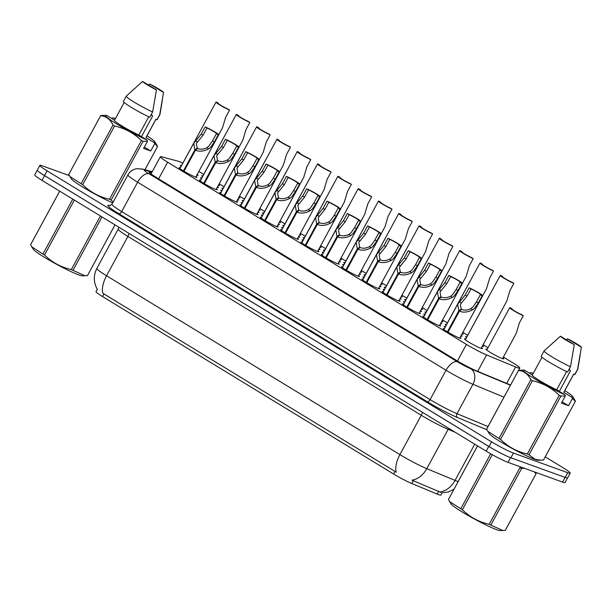 <?xml version="1.0" encoding="UTF-8"?>
<svg xmlns="http://www.w3.org/2000/svg" width="612" height="612" viewBox="0 0 612 612"><rect width="100%" height="100%" fill="white"/><g stroke="black" fill="none" stroke-linecap="round" stroke-linejoin="round"><path stroke-width="0.92" d="M460.117 337.388A10.19 0.887 -151.5 0 1 460.974 338.321A10.19 0.887 -151.5 0 1 459.566 338.069A10.19 0.887 -151.5 0 1 449.3 332.966A10.19 0.887 -151.5 0 1 443.065 328.606A10.19 0.887 -151.5 0 1 444.32 328.805M439.814 325.003A10.19 0.887 -151.5 0 1 440.663 325.944A10.19 0.887 -151.5 0 1 439.263 325.683A10.19 0.887 -151.5 0 1 428.997 320.581A10.19 0.887 -151.5 0 1 422.762 316.22A10.19 0.887 -151.5 0 1 424.009 316.427M419.503 312.625A10.19 0.887 -151.5 0 1 420.36 313.566A10.19 0.887 -151.5 0 1 418.96 313.306A10.19 0.887 -151.5 0 1 408.686 308.203A10.19 0.887 -151.5 0 1 402.451 303.843A10.19 0.887 -151.5 0 1 403.706 304.049M399.2 300.247A10.19 0.887 -151.5 0 1 400.057 301.188A10.19 0.887 -151.5 0 1 398.649 300.928A10.19 0.887 -151.5 0 1 388.383 295.825A10.19 0.887 -151.5 0 1 382.148 291.465A10.19 0.887 -151.5 0 1 383.403 291.664M378.897 287.87A10.19 0.887 -151.5 0 1 379.746 288.803A10.19 0.887 -151.5 0 1 378.346 288.55A10.19 0.887 -151.5 0 1 368.072 283.44A10.19 0.887 -151.5 0 1 361.837 279.08A10.19 0.887 -151.5 0 1 363.092 279.286M358.586 275.484A10.19 0.887 -151.5 0 1 359.443 276.425A10.19 0.887 -151.5 0 1 358.035 276.165A10.19 0.887 -151.5 0 1 347.769 271.062A10.19 0.887 -151.5 0 1 341.534 266.702A10.19 0.887 -151.5 0 1 342.789 266.909M338.283 263.106A10.19 0.887 -151.5 0 1 339.132 264.047A10.19 0.887 -151.5 0 1 337.732 263.787A10.19 0.887 -151.5 0 1 327.466 258.685A10.19 0.887 -151.5 0 1 321.231 254.324A10.19 0.887 -151.5 0 1 322.478 254.531M216.441 188.825A10.19 0.887 -151.5 0 1 217.298 189.766A10.19 0.887 -151.5 0 1 215.891 189.506A10.19 0.887 -151.5 0 1 205.624 184.403A10.19 0.887 -151.5 0 1 199.39 180.043A10.19 0.887 -151.5 0 1 200.644 180.249M317.972 250.729A10.19 0.887 -151.5 0 1 318.829 251.662A10.19 0.887 -151.5 0 1 317.429 251.41A10.19 0.887 -151.5 0 1 307.155 246.307A10.19 0.887 -151.5 0 1 300.92 241.939A10.19 0.887 -151.5 0 1 302.175 242.145M297.669 238.343A10.19 0.887 -151.5 0 1 298.526 239.284A10.19 0.887 -151.5 0 1 297.118 239.024A10.19 0.887 -151.5 0 1 286.852 233.922A10.19 0.887 -151.5 0 1 280.617 229.561A10.19 0.887 -151.5 0 1 281.872 229.768M236.752 201.203A10.19 0.887 -151.5 0 1 237.601 202.144A10.19 0.887 -151.5 0 1 236.201 201.883A10.19 0.887 -151.5 0 1 225.927 196.781A10.19 0.887 -151.5 0 1 219.7 192.42A10.19 0.887 -151.5 0 1 220.947 192.627M257.055 213.588A10.19 0.887 -151.5 0 1 257.912 214.529A10.19 0.887 -151.5 0 1 256.505 214.269A10.19 0.887 -151.5 0 1 246.238 209.166A10.19 0.887 -151.5 0 1 240.003 204.806A10.19 0.887 -151.5 0 1 241.258 205.005M277.358 225.966A10.19 0.887 -151.5 0 1 278.215 226.907A10.19 0.887 -151.5 0 1 276.815 226.647A10.19 0.887 -151.5 0 1 266.541 221.544A10.19 0.887 -151.5 0 1 260.307 217.183A10.19 0.887 -151.5 0 1 261.561 217.39M196.138 176.447A10.19 0.887 -151.5 0 1 196.988 177.388A10.19 0.887 -151.5 0 1 195.588 177.128A10.19 0.887 -151.5 0 1 185.321 172.026A10.19 0.887 -151.5 0 1 179.087 167.665A10.19 0.887 -151.5 0 1 180.333 167.864M481.522 347.647A10.19 0.887 -151.5 0 1 482.378 348.58A10.19 0.887 -151.5 0 1 480.971 348.327A10.19 0.887 -151.5 0 1 470.704 343.225A10.19 0.887 -151.5 0 1 464.47 338.864A10.19 0.887 -151.5 0 1 465.724 339.063M445.054 327.451A10.19 0.887 -151.5 0 1 444.167 326.479A10.19 0.887 -151.5 0 1 445.414 326.686M424.751 315.065A10.19 0.887 -151.5 0 1 423.856 314.101A10.19 0.887 -151.5 0 1 425.111 314.308M404.44 302.688A10.19 0.887 -151.5 0 1 403.553 301.724A10.19 0.887 -151.5 0 1 404.807 301.923M384.137 290.31A10.19 0.887 -151.5 0 1 383.242 289.338A10.19 0.887 -151.5 0 1 384.497 289.545M363.834 277.932A10.19 0.887 -151.5 0 1 362.939 276.961A10.19 0.887 -151.5 0 1 364.194 277.167M343.523 265.547A10.19 0.887 -151.5 0 1 342.636 264.583A10.19 0.887 -151.5 0 1 343.883 264.789M282.606 228.406A10.19 0.887 -151.5 0 1 281.711 227.442A10.19 0.887 -151.5 0 1 282.966 227.649M201.379 178.888A10.19 0.887 -151.5 0 1 200.491 177.924A10.19 0.887 -151.5 0 1 201.746 178.13M221.689 191.273A10.19 0.887 -151.5 0 1 220.794 190.301A10.19 0.887 -151.5 0 1 222.049 190.508M323.22 253.169A10.19 0.887 -151.5 0 1 322.325 252.205A10.19 0.887 -151.5 0 1 323.58 252.404M262.296 216.028A10.19 0.887 -151.5 0 1 261.408 215.064A10.19 0.887 -151.5 0 1 262.663 215.263M302.909 240.791A10.19 0.887 -151.5 0 1 302.022 239.82A10.19 0.887 -151.5 0 1 303.277 240.026M241.992 203.651A10.19 0.887 -151.5 0 1 241.105 202.679A10.19 0.887 -151.5 0 1 242.352 202.886M181.076 166.51A10.19 0.887 -151.5 0 1 180.18 165.538A10.19 0.887 -151.5 0 1 181.435 165.745M502.926 357.905A10.19 0.887 -151.5 0 1 503.783 358.846A10.19 0.887 -151.5 0 1 502.376 358.586A10.19 0.887 -151.5 0 1 492.109 353.484A10.19 0.887 -151.5 0 1 485.874 349.123A10.19 0.887 -151.5 0 1 487.129 349.322M466.459 337.709A10.19 0.887 -151.5 0 1 465.571 336.738A10.19 0.887 -151.5 0 1 466.818 336.944M446.156 325.332A10.19 0.887 -151.5 0 1 445.261 324.36A10.19 0.887 -151.5 0 1 446.515 324.567M425.845 312.946A10.19 0.887 -151.5 0 1 424.957 311.982A10.19 0.887 -151.5 0 1 426.212 312.181M405.542 300.568A10.19 0.887 -151.5 0 1 404.654 299.597A10.19 0.887 -151.5 0 1 405.901 299.803M385.239 288.191A10.19 0.887 -151.5 0 1 384.344 287.219A10.19 0.887 -151.5 0 1 385.598 287.426M364.928 275.805A10.19 0.887 -151.5 0 1 364.041 274.842A10.19 0.887 -151.5 0 1 365.288 275.048M344.625 263.428A10.19 0.887 -151.5 0 1 343.73 262.464A10.19 0.887 -151.5 0 1 344.984 262.663M324.314 251.05A10.19 0.887 -151.5 0 1 323.427 250.078A10.19 0.887 -151.5 0 1 324.681 250.285M304.011 238.665A10.19 0.887 -151.5 0 1 303.116 237.701A10.19 0.887 -151.5 0 1 304.371 237.907M283.708 226.287A10.19 0.887 -151.5 0 1 282.813 225.323A10.19 0.887 -151.5 0 1 284.067 225.522M263.397 213.909A10.19 0.887 -151.5 0 1 262.51 212.938A10.19 0.887 -151.5 0 1 263.757 213.144M243.094 201.532A10.19 0.887 -151.5 0 1 242.199 200.56A10.19 0.887 -151.5 0 1 243.454 200.767M222.783 189.146A10.19 0.887 -151.5 0 1 221.896 188.182A10.19 0.887 -151.5 0 1 223.15 188.389M202.48 176.769A10.19 0.887 -151.5 0 1 201.585 175.805A10.19 0.887 -151.5 0 1 202.84 176.004M182.889 163.075A17.977 1.568 28.5 0 0 178.023 161.17L161.553 156.771A17.977 1.568 28.5 0 0 160.359 156.733A17.977 1.568 28.5 0 0 167.634 162.226L466.428 344.395A17.977 1.568 28.5 0 0 486.594 354.937L515.595 366.978A17.977 1.568 28.5 0 0 517.278 367.636A17.977 1.568 28.5 0 0 519.749 368.095A17.977 1.568 28.5 0 0 512.473 362.595L503.385 357.056M97.293 289.262L96.015 291.626A16.18 1.408 28.5 0 0 102.564 296.575L393.615 474.017A16.18 1.408 28.5 0 0 411.761 483.511L437.136 494.045A16.18 1.408 28.5 0 0 438.651 494.641A16.18 1.408 28.5 0 0 440.877 495.047L442.055 492.882M203.727 174.366L201.149 172.791A17.977 1.568 28.5 0 0 198.862 171.429M488.016 347.685L483.12 344.701M467.713 335.307L462.856 332.347M447.403 322.929L442.545 319.969M427.099 310.544L422.242 307.584M406.796 298.166L401.939 295.206M386.486 285.789L381.628 282.828M366.183 273.403L361.325 270.443M345.872 261.026L341.014 258.065M325.569 248.648L320.711 245.687M305.266 236.27L300.408 233.302M284.955 223.885L280.097 220.924M264.652 211.507L259.794 208.547M244.341 199.13L239.483 196.169M224.038 186.744L219.18 183.784M217.581 186.737A10.19 0.887 -151.5 0 1 218.4 187.647A10.19 0.887 -151.5 0 1 217.191 187.456M237.884 199.114A10.19 0.887 -151.5 0 1 238.703 200.025A10.19 0.887 -151.5 0 1 237.494 199.833M258.195 211.492A10.19 0.887 -151.5 0 1 259.006 212.402A10.19 0.887 -151.5 0 1 257.797 212.219M278.498 223.877A10.19 0.887 -151.5 0 1 279.317 224.788A10.19 0.887 -151.5 0 1 278.108 224.596M298.801 236.255A10.19 0.887 -151.5 0 1 299.62 237.165A10.19 0.887 -151.5 0 1 298.411 236.974M319.112 248.633A10.19 0.887 -151.5 0 1 319.931 249.543A10.19 0.887 -151.5 0 1 318.722 249.352M339.415 261.01A10.19 0.887 -151.5 0 1 340.234 261.921A10.19 0.887 -151.5 0 1 339.025 261.737M359.726 273.396A10.19 0.887 -151.5 0 1 360.537 274.306A10.19 0.887 -151.5 0 1 359.328 274.115M380.029 285.773A10.19 0.887 -151.5 0 1 380.848 286.684A10.19 0.887 -151.5 0 1 379.639 286.493M400.332 298.151A10.19 0.887 -151.5 0 1 401.151 299.061A10.19 0.887 -151.5 0 1 399.942 298.878M420.643 310.536A10.19 0.887 -151.5 0 1 421.461 311.447A10.19 0.887 -151.5 0 1 420.253 311.256M440.946 322.914A10.19 0.887 -151.5 0 1 441.765 323.825A10.19 0.887 -151.5 0 1 440.556 323.633M461.257 335.292A10.19 0.887 -151.5 0 1 462.068 336.202A10.19 0.887 -151.5 0 1 460.859 336.011M197.271 174.351A10.19 0.887 -151.5 0 1 198.089 175.262A10.19 0.887 -151.5 0 1 196.88 175.078M239.024 197.026A10.19 0.887 -151.5 0 1 239.805 197.905A10.19 0.887 -151.5 0 1 238.634 197.73M259.327 209.403A10.19 0.887 -151.5 0 1 260.108 210.283A10.19 0.887 -151.5 0 1 258.945 210.107M279.63 221.781A10.19 0.887 -151.5 0 1 280.411 222.661A10.19 0.887 -151.5 0 1 279.248 222.493M299.941 234.159A10.19 0.887 -151.5 0 1 300.722 235.046A10.19 0.887 -151.5 0 1 299.559 234.87M320.244 246.544A10.19 0.887 -151.5 0 1 321.025 247.424A10.19 0.887 -151.5 0 1 319.862 247.248M340.555 258.922A10.19 0.887 -151.5 0 1 341.335 259.802A10.19 0.887 -151.5 0 1 340.165 259.626M360.858 271.3A10.19 0.887 -151.5 0 1 361.638 272.179A10.19 0.887 -151.5 0 1 360.476 272.011M381.161 283.685A10.19 0.887 -151.5 0 1 381.942 284.565A10.19 0.887 -151.5 0 1 380.779 284.389M401.472 296.063A10.19 0.887 -151.5 0 1 402.252 296.942A10.19 0.887 -151.5 0 1 401.089 296.766M421.775 308.44A10.19 0.887 -151.5 0 1 422.555 309.32A10.19 0.887 -151.5 0 1 421.393 309.152M442.086 320.818A10.19 0.887 -151.5 0 1 442.866 321.705A10.19 0.887 -151.5 0 1 441.696 321.53M462.389 333.203A10.19 0.887 -151.5 0 1 463.169 334.083A10.19 0.887 -151.5 0 1 462.006 333.907M482.661 345.55A10.19 0.887 -151.5 0 1 483.472 346.461A10.19 0.887 -151.5 0 1 482.271 346.27M218.713 184.64A10.19 0.887 -151.5 0 1 219.494 185.52A10.19 0.887 -151.5 0 1 218.331 185.352M102.564 296.575L103.979 293.959L102.847 293.309A20.976 10.419 -58.6 0 1 106.549 275.767L399.904 454.609A23.975 2.088 28.5 0 0 426.793 468.67A20.976 16.027 112.5 0 1 411.937 480.152L441.022 492.446M502.483 454.005A17.977 1.568 -151.5 0 1 488.72 446.431L44.577 175.652A17.977 1.568 -151.5 0 1 37.355 170.434M103.979 293.959L396.193 472.158A20.976 10.419 121.4 0 1 399.904 454.609L421.27 415.257L127.916 236.416A23.975 2.088 -151.5 0 1 118.215 229.087L118.843 227.213M567.523 477.957L565.037 482.539A17.977 1.568 -151.5 0 1 562.558 482.088L508.006 462.358A17.977 1.568 -151.5 0 1 486.158 451.151L42.014 180.372A17.977 1.568 -151.5 0 1 34.739 174.879L37.256 170.235M545.216 456.858L562.925 467.66A17.977 1.568 -151.5 0 1 570.2 473.153A17.977 1.568 -151.5 0 1 567.722 472.693L513.453 453.071A17.977 1.568 -151.5 0 1 491.604 441.864L47.109 170.87A17.977 1.568 -151.5 0 1 39.834 165.378A17.977 1.568 -151.5 0 1 42.304 165.829L69.424 175.636M570.2 473.153L567.638 477.873A17.977 1.568 -151.5 0 1 565.159 477.421L510.89 457.791A17.977 1.568 -151.5 0 1 489.042 446.584L44.546 175.59A17.977 1.568 -151.5 0 1 37.263 170.098L39.834 165.378M151.822 172.454L150.376 172.064A17.977 1.568 28.5 0 0 149.183 172.026A17.977 1.568 28.5 0 0 156.458 177.518L456.246 360.292A17.977 1.568 28.5 0 0 476.411 370.841L510.125 384.833A17.977 1.568 28.5 0 0 510.569 385.017L519.749 368.095M218.721 134.747L222.538 127.732L225.652 117.259L229.561 110.061A8.989 0.78 28.5 0 1 220.741 105.516A8.989 0.78 28.5 0 1 215.99 102.105L181.037 166.479M229.561 110.061L227.733 108.951A6.594 0.574 -151.5 0 1 221.383 105.639A6.594 0.574 -151.5 0 1 218.094 103.252A6.594 0.574 -151.5 0 1 218.339 103.221L216.51 102.105A8.989 0.78 28.5 0 0 215.99 102.105M183.432 170.916L194.884 149.818L193.675 143.307L201.249 134.082L205.158 126.883A8.989 0.78 28.5 0 1 213.978 131.427A8.989 0.78 28.5 0 1 218.729 134.839A8.989 0.78 28.5 0 1 218.209 134.839L214.299 142.038L210.574 147.347L208.623 148.861C203.643 151.401 199.26 151.837 195.465 150.177L184.013 171.261M195.465 150.177L197.661 148.441C200.246 149.603 203.291 149.374 206.802 147.752L208.799 146.268L212.479 140.921L216.38 133.722A6.594 0.574 -151.5 0 0 216.617 133.699A6.594 0.574 -151.5 0 0 213.336 131.312A6.594 0.574 -151.5 0 0 206.986 128L203.077 135.191L196.345 143.407L197.232 148.18L196.666 149.229M194.884 149.818L197.232 148.18M218.209 134.839L216.38 133.722M206.986 128L205.158 126.883M524.476 468.31L521.585 468.486L490.839 525.104L502.834 530.497L500.058 530.55A28.167 2.456 -151.5 0 1 462.412 512.114A28.167 2.456 -151.5 0 1 451.121 503.982L449.629 501.588L460.798 508.794L490.663 453.79M492.262 454.693L462.366 509.758A32.359 2.823 -151.5 0 1 461.578 509.276A32.359 2.823 -151.5 0 1 460.798 508.794M477.544 445.896L448.451 499.476L449.629 501.58M448.451 499.476A32.359 2.823 -151.5 0 1 448.481 499.377L477.521 445.888M521.585 468.486A32.359 2.823 -151.5 0 1 519.925 467.69L489.179 524.308A32.359 2.823 -151.5 0 0 490.839 525.104M536.127 473.55A32.359 2.823 -151.5 0 1 536.104 473.642A32.359 2.823 -151.5 0 1 536.043 473.711L534.253 471.852M536.104 473.642L505.359 530.267A32.359 2.823 -151.5 0 1 505.305 530.336L536.043 473.711M502.834 530.497L505.305 530.336M462.366 509.758C469.894 517.125 478.829 521.975 489.179 524.308M564.822 390.594A28.167 2.456 -151.5 0 1 572.771 396.637A28.167 2.456 -151.5 0 1 571.799 397.234L572.457 398.534L568.556 405.725L561.449 403.163L565.358 395.964L560.89 396.079L529.013 454.8L535.194 459.344L541.008 460.193L538.231 460.247A28.167 2.456 -151.5 0 1 534.812 459.367A28.167 2.456 -151.5 0 1 508.235 446.286A28.167 2.456 -151.5 0 1 489.294 433.678L487.802 431.276L498.971 438.49L530.849 379.777C528.133 374.139 524.017 371.033 518.502 370.451A32.359 2.823 -151.5 0 1 518.532 370.359A32.359 2.823 -151.5 0 1 518.586 370.291L523.834 370.069A28.167 2.456 -151.5 0 1 524.453 370.122L532.394 374.972M572.771 396.637L575.441 401.143A32.359 2.823 -151.5 0 1 575.41 401.243L543.533 459.956A32.359 2.823 -151.5 0 1 543.479 460.025L575.356 401.311L572.457 398.534M541.008 460.193L543.479 460.025M529.808 373.389L530.153 372.746L531.553 372.693A28.167 2.456 -151.5 0 1 533.228 373.435M559.322 391.389L570.415 370.956L569.726 369.755M568.961 369.549A13.548 1.178 -151.5 0 1 570.254 370.665M567.531 338.765A11.988 1.048 -151.5 0 1 581.4 347.218L567.531 338.765L566.329 339.79M580.145 355.235L577.812 369.174A19.179 1.668 -151.5 0 1 577.797 369.22A19.179 1.668 -151.5 0 1 577.575 369.327L574.729 374.575L573.758 373.986L563.79 392.346L571.799 397.234M581.4 347.218L577.575 369.327M577.797 369.22L574.951 374.468A19.179 1.668 -151.5 0 1 574.729 374.575M573.827 374.024L563.927 392.254A17.977 1.568 -151.5 0 1 563.79 392.346M531.553 372.693L533.113 373.649M565.358 395.964L564.692 394.663A28.167 2.456 -151.5 0 1 535.837 379.494A28.167 2.456 -151.5 0 1 523.834 370.069M560.89 396.079A32.359 2.823 -151.5 0 1 559.238 395.283C551.718 387.916 542.775 383.066 532.425 380.733A32.359 2.823 -151.5 0 1 530.849 379.777M529.013 454.8A32.359 2.823 -151.5 0 1 527.353 454.005L559.238 395.283M532.425 380.733L500.539 439.454A32.359 2.823 -151.5 0 1 498.971 438.49M518.502 370.451L486.624 429.173A32.359 2.823 -151.5 0 1 486.655 429.073L518.532 370.359M500.539 439.454C508.067 446.821 517.002 451.671 527.353 454.005M486.624 429.173L487.802 431.276M574.293 344.648A11.988 1.048 -151.5 0 1 560.431 336.195L574.293 344.648L570.476 366.756A19.179 1.668 -151.5 0 1 552.72 357.309A19.179 1.668 -151.5 0 1 544.091 350.921A19.179 1.668 -151.5 0 1 544.122 350.875L560.431 336.195M570.476 366.756L567.63 372.004A19.179 1.668 -151.5 0 1 549.874 362.556A19.179 1.668 -151.5 0 1 541.245 356.161L544.091 350.921M564.692 394.663L556.683 389.775A17.977 1.568 -151.5 0 1 540.22 380.97A17.977 1.568 -151.5 0 1 532.325 375.102L542.018 357.247M556.683 389.775L566.597 371.522M568.556 405.725L562.168 401.839M101.99 216.939L72.989 270.359L84.984 275.752L82.207 275.805A28.167 2.456 -151.5 0 1 44.561 257.369A28.167 2.456 -151.5 0 1 33.27 249.237L31.778 246.835L42.947 254.049L72.774 199.122M74.343 200.078L44.523 255.005A32.359 2.823 -151.5 0 1 43.727 254.523A32.359 2.823 -151.5 0 1 42.947 254.049M59.693 191.151L30.6 244.731L31.786 246.835M30.6 244.731A32.359 2.823 -151.5 0 1 30.631 244.632L59.678 191.143M72.989 270.359A32.359 2.823 -151.5 0 1 71.336 269.563L100.422 215.982M115.01 224.872L87.508 275.515A32.359 2.823 -151.5 0 1 87.455 275.584L114.995 224.864M84.984 275.752L87.455 275.584M44.523 255.005C52.043 262.38 60.978 267.23 71.336 269.563M111.958 118.644L112.31 118.001L113.702 117.948A28.167 2.456 -151.5 0 1 115.377 118.69M146.979 135.849A28.167 2.456 -151.5 0 1 154.92 141.892A28.167 2.456 -151.5 0 1 153.949 142.481L157.506 146.559A32.359 2.823 -151.5 0 0 157.567 146.49L144.945 169.731L157.506 146.559M154.92 141.892L157.59 146.398A32.359 2.823 -151.5 0 1 157.567 146.49M141.471 136.637L152.564 116.211L151.875 115.01M151.11 114.804A13.548 1.178 -151.5 0 1 152.403 115.92M149.68 84.012A11.988 1.048 -151.5 0 1 163.549 92.473L149.68 84.012L148.479 85.045M162.295 100.49L159.962 114.421A19.179 1.668 -151.5 0 1 159.946 114.475A19.179 1.668 -151.5 0 1 159.732 114.582L156.879 119.83L155.907 119.233L145.939 137.601L153.949 142.481M163.549 92.473L159.732 114.582M159.946 114.475L157.1 119.715A19.179 1.668 -151.5 0 1 156.879 119.83M155.976 119.279L146.077 137.509A17.977 1.568 -151.5 0 1 145.939 137.601M113.702 117.948L115.263 118.896M154.614 143.789L150.705 150.98L143.606 148.41L147.507 141.219L143.047 141.334A32.359 2.823 -151.5 0 1 141.387 140.538C133.867 133.164 124.925 128.313 114.574 125.988A32.359 2.823 -151.5 0 1 113.006 125.024C110.282 119.394 106.167 116.288 100.651 115.706A32.359 2.823 -151.5 0 1 100.682 115.607A32.359 2.823 -151.5 0 1 100.743 115.538L105.983 115.316A28.167 2.456 -151.5 0 1 106.603 115.377L114.543 120.22M147.507 141.219L146.849 139.911A28.167 2.456 -151.5 0 1 117.986 124.749A28.167 2.456 -151.5 0 1 105.983 115.316M143.047 141.334L111.162 200.048A32.359 2.823 -151.5 0 1 109.502 199.26L141.387 140.538M114.574 125.988L82.689 184.702A32.359 2.823 -151.5 0 1 81.121 183.745L113.006 125.024M100.651 115.706L68.773 174.42A32.359 2.823 -151.5 0 1 68.804 174.328L100.682 115.607M112.723 202.901A28.167 2.456 -151.5 0 1 87.241 189.743A28.167 2.456 -151.5 0 1 71.443 178.934L69.952 176.531L81.121 183.745M111.162 200.048L113.159 202.098M82.689 184.702C90.216 192.076 99.152 196.926 109.502 199.26M68.773 174.42L69.952 176.531M156.45 89.903A11.988 1.048 -151.5 0 1 142.581 81.45L156.45 89.903L152.625 112.011A19.179 1.668 -151.5 0 1 134.877 102.564A19.179 1.668 -151.5 0 1 126.24 96.168A19.179 1.668 -151.5 0 1 126.271 96.13L142.581 81.45M152.625 112.011L149.779 117.259A19.179 1.668 -151.5 0 1 132.024 107.804A19.179 1.668 -151.5 0 1 123.395 101.416L126.24 96.168M146.849 139.911L138.832 135.03A17.977 1.568 -151.5 0 1 122.369 126.225A17.977 1.568 -151.5 0 1 114.475 120.35L124.167 102.502M138.832 135.03L148.747 116.777M150.705 150.98L144.325 147.087M203.735 183.294L215.187 162.203L213.978 155.685L221.559 146.459L225.461 139.261A8.989 0.78 28.5 0 1 234.281 143.805A8.989 0.78 28.5 0 1 239.032 147.224A8.989 0.78 28.5 0 1 238.519 147.217L234.61 154.415L230.877 159.732L228.934 161.247C223.946 163.779 219.563 164.215 215.768 162.555L204.324 183.646M215.768 162.555L217.971 160.818C220.55 161.989 223.602 161.759 227.106 160.13L229.102 158.646L232.782 153.298L236.691 146.107A6.594 0.574 -151.5 0 0 236.928 146.077A6.594 0.574 -151.5 0 0 233.639 143.69A6.594 0.574 -151.5 0 0 227.289 140.377L223.388 147.576L216.656 155.785L217.543 160.558L216.977 161.606M215.187 162.203L217.543 160.558M238.519 147.217L236.691 146.107M227.289 140.377L225.461 139.261M224.046 195.672L235.498 174.581L234.281 168.07L241.862 158.837L245.772 151.638A8.989 0.78 28.5 0 1 254.584 156.19A8.989 0.78 28.5 0 1 259.343 159.602A8.989 0.78 28.5 0 1 258.822 159.602L254.913 166.793L251.188 172.11L249.237 173.624C244.257 176.157 239.866 176.6 236.079 174.933L224.627 196.024M236.079 174.933L238.275 173.204C240.86 174.366 243.905 174.137 247.416 172.515L249.413 171.023L253.085 165.684L256.994 158.485A6.594 0.574 -151.5 0 0 257.231 158.454A6.594 0.574 -151.5 0 0 253.949 156.068A6.594 0.574 -151.5 0 0 247.6 152.755L243.691 159.954L236.959 168.17L237.846 172.944L237.28 173.984M235.498 174.581L237.846 172.944M258.822 159.602L256.994 158.485M247.6 152.755L245.772 151.638M244.349 208.057L255.801 186.958L254.592 180.448L262.166 171.215L266.075 164.024A8.989 0.78 28.5 0 1 274.895 168.568A8.989 0.78 28.5 0 1 279.646 171.98A8.989 0.78 28.5 0 1 279.126 171.98L275.224 179.178L271.491 184.487L269.54 186.002C264.56 188.542 260.177 188.978 256.382 187.318L244.93 208.401M256.382 187.318L258.578 185.581C261.163 186.744 264.208 186.515 267.719 184.893L269.716 183.409L273.396 178.061L277.297 170.863A6.594 0.574 -151.5 0 0 277.542 170.84A6.594 0.574 -151.5 0 0 274.252 168.453A6.594 0.574 -151.5 0 0 267.903 165.133L263.994 172.332L257.262 180.548L258.157 185.321L257.591 186.362M255.801 186.958L258.157 185.321M279.126 171.98L277.297 170.863M267.903 165.133L266.075 164.024M264.659 220.435L276.111 199.344L274.895 192.826L282.476 183.6L286.385 176.401A8.989 0.78 28.5 0 1 295.198 180.945A8.989 0.78 28.5 0 1 299.949 184.357A8.989 0.78 28.5 0 1 299.436 184.357L295.527 191.556L291.802 196.865L289.851 198.38C284.871 200.92 280.48 201.356 276.693 199.696L265.241 220.787M276.693 199.696L278.888 197.959C281.466 199.13 284.519 198.9 288.03 197.271L290.019 195.786L293.699 190.439L297.608 183.248A6.594 0.574 -151.5 0 0 297.845 183.218A6.594 0.574 -151.5 0 0 294.556 180.831A6.594 0.574 -151.5 0 0 288.214 177.518L284.305 184.709L277.573 192.925L278.46 197.699L277.894 198.747M276.111 199.344L278.46 197.699M299.436 184.357L297.608 183.248M288.214 177.518L286.385 176.401M239.032 147.132L242.842 140.11L245.963 129.637L249.864 122.446A8.989 0.78 28.5 0 1 241.052 117.902A8.989 0.78 28.5 0 1 236.293 114.482L201.34 178.865M249.864 122.446L248.036 121.329A6.594 0.574 -151.5 0 1 241.686 118.017A6.594 0.574 -151.5 0 1 238.405 115.63A6.594 0.574 -151.5 0 1 238.642 115.599L236.813 114.482A8.989 0.78 28.5 0 0 236.293 114.482M259.335 159.51L263.145 152.487L266.266 142.022L270.175 134.824A8.989 0.78 28.5 0 1 261.355 130.28A8.989 0.78 28.5 0 1 256.604 126.868L221.651 191.242M270.175 134.824L268.347 133.707A6.594 0.574 -151.5 0 1 261.997 130.394A6.594 0.574 -151.5 0 1 258.708 128.007A6.594 0.574 -151.5 0 1 258.945 127.977L257.124 126.868A8.989 0.78 28.5 0 0 256.604 126.868M279.646 171.888L283.455 164.873L286.569 154.4L290.478 147.201A8.989 0.78 28.5 0 1 281.658 142.657A8.989 0.78 28.5 0 1 276.907 139.245L241.954 203.62M290.478 147.201L288.65 146.092A6.594 0.574 -151.5 0 1 282.3 142.772A6.594 0.574 -151.5 0 1 279.018 140.385A6.594 0.574 -151.5 0 1 279.256 140.362L277.427 139.245A8.989 0.78 28.5 0 0 276.907 139.245M299.949 184.266L303.759 177.25L306.88 166.778L310.789 159.587A8.989 0.78 28.5 0 1 301.968 155.035A8.989 0.78 28.5 0 1 297.218 151.623L262.265 215.998M310.789 159.587L308.961 158.47A6.594 0.574 -151.5 0 1 302.611 155.157A6.594 0.574 -151.5 0 1 299.322 152.77A6.594 0.574 -151.5 0 1 299.559 152.74L297.73 151.623A8.989 0.78 28.5 0 0 297.218 151.623M320.252 196.651L324.069 189.628L327.183 179.163L331.092 171.964A8.989 0.78 28.5 0 1 322.272 167.42A8.989 0.78 28.5 0 1 317.521 164.008L282.568 228.383M331.092 171.964L329.264 170.847A6.594 0.574 -151.5 0 1 322.914 167.535A6.594 0.574 -151.5 0 1 319.625 165.148A6.594 0.574 -151.5 0 1 319.869 165.118L318.041 164.008A8.989 0.78 28.5 0 0 317.521 164.008M340.563 209.029L344.372 202.014L347.494 191.541L351.395 184.342A8.989 0.78 28.5 0 1 342.582 179.798A8.989 0.78 28.5 0 1 337.832 176.386L302.871 240.761M351.395 184.342L349.567 183.225A6.594 0.574 -151.5 0 1 343.217 179.913A6.594 0.574 -151.5 0 1 339.935 177.526A6.594 0.574 -151.5 0 1 340.173 177.503L338.344 176.386A8.989 0.78 28.5 0 0 337.832 176.386M360.866 221.406L364.675 214.391L367.797 203.918L371.706 196.72A8.989 0.78 28.5 0 1 362.885 192.176A8.989 0.78 28.5 0 1 358.135 188.764L323.182 253.138M371.706 196.72L369.877 195.611A6.594 0.574 -151.5 0 1 363.528 192.298A6.594 0.574 -151.5 0 1 360.238 189.911A6.594 0.574 -151.5 0 1 360.476 189.881L358.655 188.764A8.989 0.78 28.5 0 0 358.135 188.764M381.177 233.792L384.986 226.769L388.1 216.296L392.009 209.105A8.989 0.78 28.5 0 1 383.196 204.561A8.989 0.78 28.5 0 1 378.438 201.141L343.485 265.524M392.009 209.105L390.181 207.988A6.594 0.574 -151.5 0 1 383.831 204.676A6.594 0.574 -151.5 0 1 380.549 202.289A6.594 0.574 -151.5 0 1 380.786 202.258L378.958 201.141A8.989 0.78 28.5 0 0 378.438 201.141M284.962 232.812L296.415 211.721L295.206 205.211L302.779 195.978L306.688 188.779A8.989 0.78 28.5 0 1 315.509 193.323A8.989 0.78 28.5 0 1 320.26 196.743A8.989 0.78 28.5 0 1 319.739 196.743L315.83 203.934L312.105 209.25L310.154 210.765C305.174 213.297 300.79 213.733 296.996 212.073L285.544 233.164M296.996 212.073L299.192 210.344C301.777 211.507 304.822 211.278 308.333 209.648L310.33 208.164L314.01 202.824L317.911 195.626A6.594 0.574 -151.5 0 0 318.148 195.595A6.594 0.574 -151.5 0 0 314.866 193.208A6.594 0.574 -151.5 0 0 308.517 189.896L304.608 197.095L297.876 205.303L298.763 210.084L298.197 211.125M296.415 211.721L298.763 210.084M319.739 196.743L317.911 195.626M308.517 189.896L306.688 188.779M305.266 245.19L316.718 224.099L315.509 217.589L323.09 208.355L326.992 201.164A8.989 0.78 28.5 0 1 335.812 205.708A8.989 0.78 28.5 0 1 340.563 209.12A8.989 0.78 28.5 0 1 340.05 209.12L336.141 216.319L332.415 221.628L330.465 223.143C325.477 225.683 321.093 226.119 317.299 224.451L305.855 245.542M317.299 224.451L319.502 222.722C322.08 223.885 325.133 223.655 328.644 222.034L330.633 220.542L334.313 215.202L338.222 208.003A6.594 0.574 -151.5 0 0 338.459 207.973A6.594 0.574 -151.5 0 0 335.169 205.586A6.594 0.574 -151.5 0 0 328.82 202.274L324.918 209.472L318.186 217.688L319.074 222.462L318.508 223.502M316.718 224.099L319.074 222.462M340.05 209.12L338.222 208.003M328.82 202.274L326.992 201.164M325.576 257.575L337.028 236.477L335.812 229.967L343.393 220.741L347.302 213.542A8.989 0.78 28.5 0 1 356.115 218.086A8.989 0.78 28.5 0 1 360.873 221.498A8.989 0.78 28.5 0 1 360.353 221.498L356.444 228.697L352.719 234.006L350.768 235.521C345.788 238.06 341.397 238.496 337.61 236.836L326.158 257.92M337.61 236.836L339.805 235.1C342.391 236.263 345.436 236.033 348.947 234.411L350.944 232.927L354.616 227.58L358.525 220.381A6.594 0.574 -151.5 0 0 358.762 220.358A6.594 0.574 -151.5 0 0 355.48 217.971A6.594 0.574 -151.5 0 0 349.131 214.659L345.222 221.85L338.49 230.066L339.377 234.84L338.811 235.888M337.028 236.477L339.377 234.84M360.353 221.498L358.525 220.381M349.131 214.659L347.302 213.542M502.529 358.64L516.26 333.341L519.381 322.876L523.291 315.677A8.989 0.78 28.5 0 1 514.47 311.133A8.989 0.78 28.5 0 1 509.719 307.721L486.731 350.056M523.291 315.677L521.462 314.56A6.594 0.574 -151.5 0 1 515.113 311.248A6.594 0.574 -151.5 0 1 511.823 308.861A6.594 0.574 -151.5 0 1 512.06 308.83L510.232 307.721A8.989 0.78 28.5 0 0 509.719 307.721M401.48 246.169L405.289 239.147L408.411 228.681L412.32 221.483A8.989 0.78 28.5 0 1 403.499 216.939A8.989 0.78 28.5 0 1 398.749 213.527L363.796 277.902M412.32 221.483L410.491 220.366A6.594 0.574 -151.5 0 1 404.142 217.053A6.594 0.574 -151.5 0 1 400.852 214.667A6.594 0.574 -151.5 0 1 401.089 214.636L399.261 213.527A8.989 0.78 28.5 0 0 398.749 213.527M421.79 258.547L425.6 251.532L428.714 241.059L432.623 233.861A8.989 0.78 28.5 0 1 423.802 229.316A8.989 0.78 28.5 0 1 419.052 225.905L384.099 290.279M432.623 233.861L430.794 232.751A6.594 0.574 -151.5 0 1 424.445 229.431A6.594 0.574 -151.5 0 1 421.163 227.044A6.594 0.574 -151.5 0 1 421.4 227.021L419.572 225.905A8.989 0.78 28.5 0 0 419.052 225.905M442.094 270.925L445.903 263.91L449.024 253.437L452.926 246.246A8.989 0.78 28.5 0 1 444.113 241.702A8.989 0.78 28.5 0 1 439.362 238.282L404.402 302.657M452.926 246.246L451.098 245.129A6.594 0.574 -151.5 0 1 444.756 241.817A6.594 0.574 -151.5 0 1 441.466 239.43A6.594 0.574 -151.5 0 1 441.703 239.399L439.875 238.282A8.989 0.78 28.5 0 0 439.362 238.282M462.397 283.31L466.206 276.287L469.327 265.822L473.237 258.624A8.989 0.78 28.5 0 1 464.416 254.079A8.989 0.78 28.5 0 1 459.666 250.668L424.713 315.042M473.237 258.624L471.408 257.507A6.594 0.574 -151.5 0 1 465.059 254.194A6.594 0.574 -151.5 0 1 461.769 251.807A6.594 0.574 -151.5 0 1 462.006 251.777L460.186 250.668A8.989 0.78 28.5 0 0 459.666 250.668M482.707 295.688L486.517 288.673L489.631 278.2L493.54 271.001A8.989 0.78 28.5 0 1 484.727 266.457A8.989 0.78 28.5 0 1 479.969 263.045L445.016 327.42M493.54 271.001L491.711 269.892A6.594 0.574 -151.5 0 1 485.362 266.572A6.594 0.574 -151.5 0 1 482.08 264.185A6.594 0.574 -151.5 0 1 482.317 264.162L480.489 263.045A8.989 0.78 28.5 0 0 479.969 263.045M481.124 348.381L506.82 301.05L509.941 290.578L513.851 283.379A8.989 0.78 28.5 0 1 505.03 278.835A8.989 0.78 28.5 0 1 500.279 275.423L465.327 339.798M513.851 283.379L512.022 282.27A6.594 0.574 -151.5 0 1 505.673 278.957A6.594 0.574 -151.5 0 1 502.383 276.57A6.594 0.574 -151.5 0 1 502.62 276.54L500.792 275.423A8.989 0.78 28.5 0 0 500.279 275.423M345.879 269.953L357.332 248.862L356.123 242.352L363.696 233.118L367.605 225.92A8.989 0.78 28.5 0 1 376.426 230.464A8.989 0.78 28.5 0 1 381.177 233.883A8.989 0.78 28.5 0 1 380.656 233.876L376.755 241.074L373.022 246.391L371.071 247.906C366.091 250.438 361.707 250.874 357.913 249.214L346.469 270.305M357.913 249.214L360.108 247.477C362.694 248.648 365.739 248.418 369.25 246.789L371.247 245.305L374.927 239.958L378.836 232.767A6.594 0.574 -151.5 0 0 379.073 232.736A6.594 0.574 -151.5 0 0 375.783 230.349A6.594 0.574 -151.5 0 0 369.434 227.037L365.525 234.235L358.793 242.444L359.688 247.225L359.122 248.265M357.332 248.862L359.688 247.225M380.656 233.876L378.836 232.767M369.434 227.037L367.605 225.92M366.19 282.331L377.642 261.24L376.426 254.73L384.007 245.496L387.916 238.305A8.989 0.78 28.5 0 1 396.729 242.849A8.989 0.78 28.5 0 1 401.48 246.261A8.989 0.78 28.5 0 1 400.967 246.261L397.058 253.452L393.332 258.769L391.382 260.284C386.401 262.816 382.01 263.259 378.224 261.592L366.772 282.683M378.224 261.592L380.419 259.863C382.997 261.026 386.05 260.796 389.561 259.174L391.55 257.683L395.23 252.343L399.139 245.144A6.594 0.574 -151.5 0 0 399.376 245.114A6.594 0.574 -151.5 0 0 396.094 242.727A6.594 0.574 -151.5 0 0 389.745 239.414L385.835 246.613L379.103 254.829L379.991 259.603L379.425 260.643M377.642 261.24L379.991 259.603M400.967 246.261L399.139 245.144M389.745 239.414L387.916 238.305M386.493 294.716L397.945 273.618L396.737 267.107L404.31 257.874L408.219 250.683A8.989 0.78 28.5 0 1 417.04 255.227A8.989 0.78 28.5 0 1 421.79 258.639A8.989 0.78 28.5 0 1 421.27 258.639L417.369 265.837L413.636 271.147L411.685 272.661C406.705 275.201 402.321 275.637 398.527 273.977L387.075 295.06M398.527 273.977L400.722 272.241C403.308 273.403 406.353 273.174 409.864 271.552L411.861 270.068L415.54 264.721L419.442 257.522A6.594 0.574 -151.5 0 0 419.679 257.499A6.594 0.574 -151.5 0 0 416.397 255.112A6.594 0.574 -151.5 0 0 410.048 251.792L406.138 258.991L399.407 267.207L400.294 271.98L399.728 273.021M397.945 273.618L400.294 271.98M421.27 258.639L419.442 257.522M410.048 251.792L408.219 250.683M406.796 307.094L418.248 286.003L417.04 279.485L424.621 270.259L428.522 263.061A8.989 0.78 28.5 0 1 437.343 267.605A8.989 0.78 28.5 0 1 442.094 271.017A8.989 0.78 28.5 0 1 441.581 271.017L437.672 278.215L433.946 283.524L431.996 285.039C427.008 287.579 422.624 288.015 418.83 286.355L407.385 307.446M418.83 286.355L421.033 284.618C423.611 285.789 426.663 285.559 430.175 283.93L432.164 282.446L435.843 277.098L439.753 269.907A6.594 0.574 -151.5 0 0 439.99 269.877A6.594 0.574 -151.5 0 0 436.7 267.49A6.594 0.574 -151.5 0 0 430.351 264.177L426.449 271.368L419.717 279.585L420.605 284.358L420.039 285.406M418.248 286.003L420.605 284.358M441.581 271.017L439.753 269.907M430.351 264.177L428.522 263.061M427.107 319.472L438.559 298.381L437.343 291.87L444.924 282.637L448.833 275.438A8.989 0.78 28.5 0 1 457.654 279.982A8.989 0.78 28.5 0 1 462.404 283.402A8.989 0.78 28.5 0 1 461.884 283.402L457.975 290.593L454.249 295.91L452.299 297.424C447.318 299.957 442.927 300.4 439.141 298.733L427.689 319.824M439.141 298.733L441.336 297.004C443.922 298.166 446.967 297.937 450.478 296.315L452.475 294.823L456.147 289.484L460.056 282.285A6.594 0.574 -151.5 0 0 460.293 282.254A6.594 0.574 -151.5 0 0 457.011 279.868A6.594 0.574 -151.5 0 0 450.662 276.555L446.752 283.754L440.02 291.962L440.908 296.743L440.342 297.784M438.559 298.381L440.908 296.743M461.884 283.402L460.056 282.285M450.662 276.555L448.833 275.438M447.41 331.849L458.862 310.758L457.654 304.248L465.235 295.015L469.136 287.824A8.989 0.78 28.5 0 1 477.957 292.368A8.989 0.78 28.5 0 1 482.707 295.78A8.989 0.78 28.5 0 1 482.187 295.78L478.286 302.978L474.552 308.287L472.602 309.802C467.622 312.342 463.238 312.778 459.444 311.118L447.999 332.201M459.444 311.118L461.639 309.381C464.225 310.544 467.27 310.315 470.781 308.693L472.778 307.201L476.457 301.861L480.366 294.663A6.594 0.574 -151.5 0 0 480.604 294.632A6.594 0.574 -151.5 0 0 477.314 292.253A6.594 0.574 -151.5 0 0 470.965 288.933L467.055 296.132L460.323 304.348L461.219 309.121L460.652 310.162M458.862 310.758L461.219 309.121M482.187 295.78L480.366 294.663M470.965 288.933L469.136 287.824M506.675 383.403L515.595 366.978M437.136 494.045L438.689 491.184M393.615 474.017L395.031 471.401M411.761 483.511L413.314 480.649M477.681 371.362L486.594 354.937M457.416 360.996L466.428 344.395M158.615 178.834L167.634 162.226M455.053 432.187L448.16 429.326L426.793 468.67L455.06 480.412A23.975 2.088 28.5 0 0 457.309 481.292A23.975 2.088 28.5 0 0 458.143 481.583M440.112 491.903A20.976 16.027 112.5 0 0 455.06 480.412L474.736 444.182M97.507 289.614C93.483 282.69 93.269 275.63 96.849 268.438A23.975 2.088 28.5 0 0 106.549 275.767L127.916 236.416A5.99 2.976 121.4 0 0 129.002 233.409M562.558 482.088L565.106 477.398M508.006 462.358L510.553 457.669M486.158 451.151L488.72 446.431M42.014 180.372L44.577 175.652M448.78 428.362A5.99 4.582 -67.5 0 0 448.16 429.326A23.975 2.088 -151.5 0 1 421.27 415.257A5.99 2.976 121.4 0 0 422.357 412.251M486.923 429.754L457.501 417.537A26.966 2.349 -151.5 0 1 427.252 401.717L118.843 213.695A26.966 2.349 -151.5 0 1 109.732 205.51L110.145 205.624M513.453 453.071L510.89 457.791M491.604 441.864L489.042 446.584M567.722 472.693L565.159 477.421M47.109 170.87L44.546 175.59M503.974 397.173L472.938 384.29L456.988 413.674L488.016 426.556M152.051 172.018L144.968 170.128A11.988 1.048 28.5 0 0 149.022 173.762L457.432 361.791A11.988 1.048 28.5 0 0 470.873 368.822A11.988 9.157 112.5 0 1 472.938 384.29A23.975 2.088 -151.5 0 1 446.049 370.229L430.098 399.605A23.975 2.088 28.5 0 0 456.988 413.674A2.999 2.287 -67.5 0 0 457.501 417.537M457.432 361.791A11.988 5.952 121.4 0 0 446.049 370.229L137.639 182.2L121.689 211.584L430.098 399.605A2.999 1.492 -58.6 0 1 427.252 401.717M149.022 173.762A11.988 5.952 121.4 0 0 137.639 182.2A23.975 2.088 -151.5 0 1 127.939 174.871L111.988 204.255A23.975 2.088 28.5 0 0 121.689 211.584A2.999 1.492 -58.6 0 1 118.843 213.695M470.873 368.822L510.446 385.246M152.235 171.681L142.367 169.042A11.988 11.23 105 0 1 144.968 170.128M149.871 173.005L150.376 172.064M203.077 135.191L201.249 134.082M197.362 141.999L195.542 140.89M208.623 148.861L206.802 147.752M214.299 142.038L212.479 140.921M223.388 147.576L221.559 146.459M217.673 154.377L215.845 153.268M228.934 161.247L227.106 160.13M234.61 154.415L232.782 153.298M243.691 159.954L241.862 158.837M237.976 166.755L236.155 165.645M249.237 173.624L247.416 172.515M254.913 166.793L253.085 165.684M263.994 172.332L262.166 171.215M258.279 179.14L256.459 178.023M269.54 186.002L267.719 184.893M275.224 179.178L273.396 178.061M284.305 184.709L282.476 183.6M278.59 191.518L276.769 190.409M289.851 198.38L288.03 197.271M295.527 191.556L293.699 190.439M304.608 197.095L302.779 195.978M298.893 203.895L297.072 202.786M310.154 210.765L308.333 209.648M315.83 203.934L314.01 202.824M324.918 209.472L323.09 208.355M319.204 216.281L317.383 215.164M330.465 223.143L328.644 222.034M336.141 216.319L334.313 215.202M345.222 221.85L343.393 220.741M339.507 228.658L337.686 227.549M350.768 235.521L348.947 234.411M356.444 228.697L354.616 227.58M365.525 234.235L363.696 233.118M359.81 241.036L357.989 239.927M371.071 247.906L369.25 246.789M376.755 241.074L374.927 239.958M385.835 246.613L384.007 245.496M380.121 253.414L378.3 252.305M391.382 260.284L389.561 259.174M397.058 253.452L395.23 252.343M406.138 258.991L404.31 257.874M400.424 265.799L398.603 264.69M411.685 272.661L409.864 271.552M417.369 265.837L415.54 264.721M426.449 271.368L424.621 270.259M420.735 278.177L418.914 277.068M431.996 285.039L430.175 283.93M437.672 278.215L435.843 277.098M446.752 283.754L444.924 282.637M441.038 290.555L439.217 289.445M452.299 297.424L450.478 296.315M457.975 290.593L456.147 289.484M467.055 296.132L465.235 295.015M461.341 302.94L459.52 301.823M472.602 309.802L470.781 308.693M478.286 302.978L476.457 301.861M151.019 173.93L160.359 156.733M441.994 492.882L448.382 491.933L453.997 489.218M96.849 268.438L118.215 229.087M111.988 204.255L109.778 205.655M142.367 169.042L136.499 168.721C132.72 169.47 129.866 171.521 127.939 174.871M225.43 134.403L202.442 176.738M218.729 134.839L195.741 177.182M193.675 143.307L179.936 168.598M245.741 146.781L222.745 189.123M266.044 159.158L243.056 201.501M286.347 171.536L263.359 213.879M306.658 183.921L283.67 226.256M239.032 147.224L216.044 189.559M213.978 155.685L200.246 180.984M259.343 159.602L236.354 201.937M234.281 168.07L220.55 193.361M279.646 171.98L256.658 214.322M254.592 180.448L240.86 205.739M299.949 184.357L276.961 226.7M274.895 192.826L261.163 218.124M326.961 196.299L303.973 238.642M347.272 208.677L324.284 251.019M367.575 221.062L344.587 263.397M387.878 233.44L364.89 275.783M320.26 196.743L297.271 239.078M295.206 205.211L281.466 230.502M340.563 209.12L317.574 251.463M315.509 217.589L301.777 242.88M360.873 221.498L337.885 263.841M335.812 229.967L322.08 255.265M408.189 245.817L385.2 288.16M428.492 258.203L405.504 300.538M448.803 270.58L425.814 312.916M469.106 282.958L446.117 325.301M489.409 295.336L466.421 337.679M381.177 233.883L358.188 276.219M356.123 242.352L342.391 267.643M401.48 246.261L378.491 288.604M376.426 254.73L362.694 280.021M421.79 258.639L398.802 300.982M396.737 267.107L382.997 292.398M442.094 271.017L419.105 313.359M417.04 279.485L403.308 304.784M462.404 283.402L439.416 325.737M437.343 291.87L423.611 317.161M482.707 295.78L459.719 338.122M457.654 304.248L443.922 329.539"/></g></svg>

